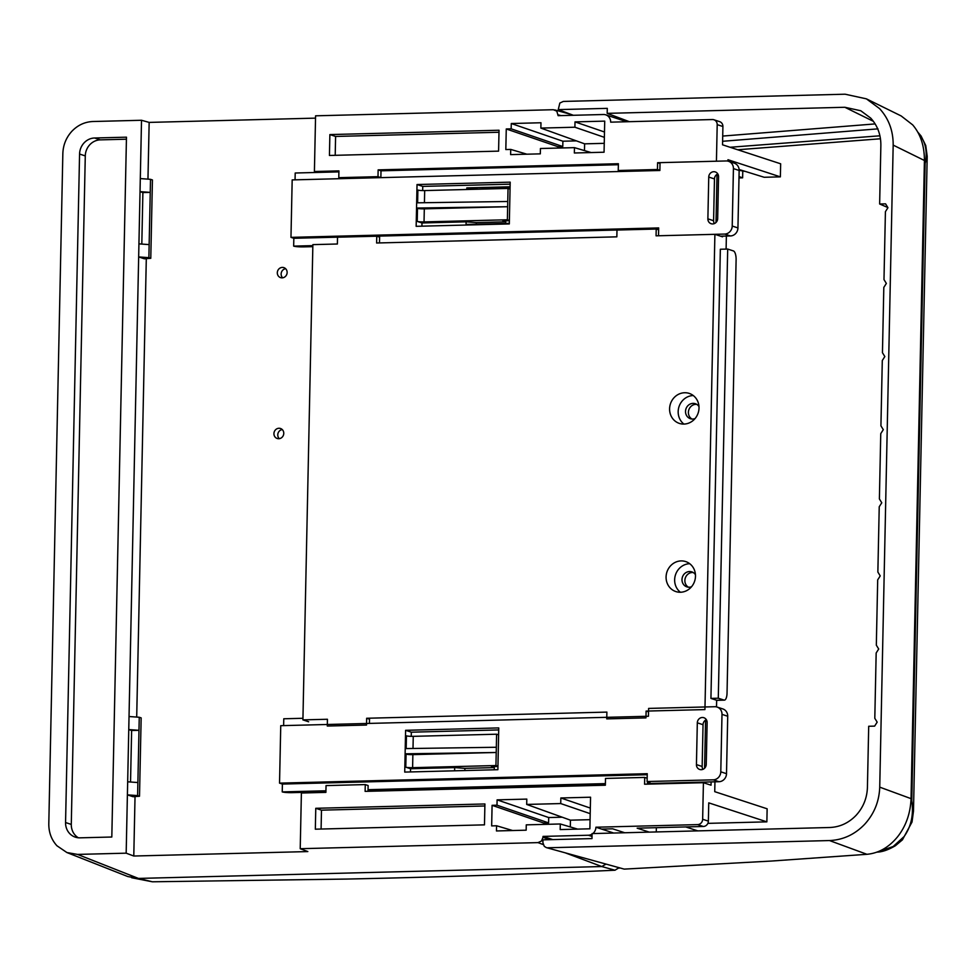 <?xml version="1.0" encoding="UTF-8"?>
<svg xmlns="http://www.w3.org/2000/svg" width="976" height="976" viewBox="0 0 976 976"><rect width="100%" height="100%" fill="white"/><g stroke="black" fill="none" stroke-linecap="round" stroke-linejoin="round"><path stroke-width="1.46" d="M565.751 853.024L601.777 866.542L605.84 864.211L601.777 866.542L138.458 878.424L77.555 854.415L66.893 852.536L56.95 845.777C51.46 839.738 48.751 832.43 48.8 823.842L62.842 153.598C63.147 145.009 66.173 137.543 71.919 131.223C77.836 125.099 84.839 121.866 92.903 121.512L141.52 120.268L149.157 122.403L147.962 179.145M131.687 877.741L152.366 881.792L346.98 879.059C440.274 877.058 529.614 874.118 615.002 870.226L618.821 867.823M412.604 767.673L495.942 765.538L496.223 752.484L405.113 753.814L404.723 772.089L497.882 769.698L498.76 727.925L405.601 730.304L405.113 753.814L406.065 754.119A5.258 0.622 1.2 0 0 408.846 754.521A5.258 0.622 1.2 0 0 412.872 754.619L412.604 767.673A5.258 0.622 1.2 0 1 408.578 767.587A5.258 0.622 1.2 0 1 405.784 767.185L410.554 768.734L454.682 767.6L464.893 768.356L494.307 767.6L491.453 766.66L497.943 766.502M406.175 748.58L406.443 735.843A5.258 0.622 -178.8 0 0 409.225 736.246A5.258 0.622 -178.8 0 0 413.251 736.343L413.007 748.47M647.491 782.532L649.943 782.471L647.088 781.532L713.273 779.836A7.893 7.296 -71.9 0 0 720.788 771.821L721.996 714.371A7.893 7.296 -71.9 0 0 717.092 707.051L722.813 708.93A7.893 7.296 108.1 0 1 727.718 716.238L726.51 773.687A7.893 7.296 108.1 0 1 718.995 781.715L647.478 783.545M698.828 719.105A5.258 4.868 -71.9 0 0 697.315 722.826L696.437 764.611A5.258 4.868 -71.9 0 0 704.733 768.088A5.258 4.868 -71.9 0 0 706.246 764.367L707.124 722.582A5.258 4.868 -71.9 0 0 698.828 719.105M702.915 769.356A5.258 4.868 108.1 0 1 702.159 766.477L703.037 724.704A5.258 4.868 108.1 0 1 706.368 719.715M647.234 774.712L282.406 784.057L282.235 791.902A7.893 0.939 -178.8 0 0 286.407 792.5A7.893 0.939 -178.8 0 0 292.446 792.646L325.911 791.78M605.376 784.619L368.013 790.706M410.481 771.943L410.554 768.734M411.238 736.343L411.323 732.183L498.712 729.938M282.235 791.902L325.935 790.78M368.037 789.694L605.388 783.618M302.95 718.287L283.772 718.775L283.626 725.607M717.092 707.051A7.893 7.296 -71.9 0 0 714.81 706.722L648.613 708.417L648.454 716.25L280.746 725.68L279.539 783.13L282.406 784.057M647.088 781.532L647.247 773.7L279.539 783.13M412.872 754.619L496.223 752.484L496.333 747.262L496.601 734.208L413.251 736.343M405.223 748.592L496.333 747.262M411.323 732.183L405.601 730.304M494.259 769.796L494.307 767.6M498.614 734.855L496.601 734.208M497.955 766.197L495.942 765.538M424.438 202.703L424.682 190.576A5.258 0.622 1.2 0 1 420.668 190.479A5.258 0.622 1.2 0 1 417.874 190.076L417.618 202.801M509.374 220.722L502.884 220.893L505.739 221.833L476.325 222.589L466.113 221.833L421.986 222.967L417.228 221.406A5.258 0.622 -178.8 0 0 420.009 221.808A5.258 0.622 -178.8 0 0 424.035 221.906L424.304 208.852A5.258 0.622 -178.8 0 1 420.278 208.754A5.258 0.622 -178.8 0 1 417.496 208.352L416.545 208.047L417.033 184.537L510.192 182.158L509.313 223.931L416.154 226.322L416.545 208.047L507.654 206.717L424.304 208.852M732.22 226.054A7.893 7.296 108.1 0 1 724.704 234.069L658.519 235.765L658.678 227.933L290.97 237.363L292.178 179.913L659.886 170.483L660.044 162.65L726.242 160.955A7.893 7.296 108.1 0 1 733.427 168.604L732.22 226.054L737.941 227.92L739.149 170.471A7.893 7.296 -71.9 0 0 734.245 163.163L728.523 161.284M720.617 236.192L730.426 235.948A7.893 7.296 -71.9 0 0 737.941 227.92M717.799 173.948A5.258 4.868 -71.9 0 0 714.469 178.937L713.59 220.71A5.258 4.868 -71.9 0 0 714.347 223.589M709.235 222.504A5.258 4.868 108.1 0 1 707.881 218.844L708.747 177.059A5.258 4.868 108.1 0 1 717.201 173.155A5.258 4.868 108.1 0 1 718.556 176.815L717.677 218.587A5.258 4.868 108.1 0 1 709.235 222.504M312.832 246.647L303.878 246.879A7.893 0.939 1.2 0 1 297.851 246.733A7.893 0.939 1.2 0 1 293.666 246.123L293.837 238.29L290.97 237.363M421.986 222.967L421.925 226.176M510.143 184.171L422.754 186.404L422.669 190.576M295.057 179.84L295.203 173.008L338.904 171.886M317.261 172.447L314.406 171.508L338.916 170.885L338.782 177.669L378.005 176.668L378.139 169.873L381.006 170.812L618.357 164.724M312.857 245.635L293.666 246.123M658.666 228.945L293.837 238.29M422.754 186.404L417.033 184.537M424.682 190.576L508.032 188.441L507.764 201.495L416.654 202.825M507.764 201.495L507.374 219.771L424.035 221.906M505.739 221.833L505.702 223.431M509.387 220.43L507.374 219.771M510.045 189.088L508.032 188.441M877.985 128.856L722.606 141.288M722.716 136.067L875.143 123.915M887.831 207.522L879.644 203.996L885.574 203.85L887.94 207.705L885.415 211.682L883.988 279.575L886.354 283.43L883.817 287.408L882.45 352.702L884.829 356.545L882.292 360.534L880.925 425.817L883.292 429.672L880.755 433.649L879.388 498.931L881.767 502.786L879.23 506.764L877.863 572.046L880.23 575.901L877.692 579.878L876.326 645.16L878.693 649.016L876.167 653.005L874.801 718.287L877.168 722.142L874.63 726.12L868.701 726.266L867.42 787.437C867.03 798.185 863.248 807.494 856.05 815.375C848.632 823.036 839.86 827.075 829.746 827.502L592.09 833.589L591.993 838.591L542.961 839.848L542.9 842.691L544.266 846.338L546.365 847.619L624.213 869.116L546.365 847.619M573.351 115.29L558.26 109.617L607.292 108.36L607.182 113.362L844.838 107.275L860.783 110.752L870.653 118.059C877.534 125.587 880.938 134.712 880.864 145.436L879.644 203.996M866.932 854.305C878.766 853.195 889.038 847.278 897.749 836.591C906.021 825.977 910.449 813.325 911.047 798.649L879.73 787.144C879.205 801.467 874.154 813.886 864.565 824.403C854.671 834.602 842.983 839.982 829.49 840.556L866.932 854.305L771.357 861.052L624.213 869.116M558.26 109.617L559.834 103.053L563.335 101.431L845.131 94.208L866.383 98.844L879.559 108.592C888.721 118.621 893.26 130.796 893.174 145.107L924.418 160.479C924.431 145.863 920.514 134.005 912.658 124.867L901.165 115.949L866.383 98.844M911.511 820.352L913.487 811.154L911.779 800.845C913.768 814.631 911.206 826.538 904.093 836.554L893.174 846.509L895.407 845.716C888.306 849.913 882.072 852.06 876.692 852.146M917.94 132.443L918.819 133.431C925.553 141.703 927.651 151.683 925.126 163.37L927.2 156.319L913.487 811.154L912.023 822.012L902.422 839.848L895.407 845.716M893.174 846.509L877.473 851.926M730.085 147.266L879.925 135.798M880.474 138.775L737.71 149.755M607.182 113.362L629.349 121.683M911.047 798.649L924.418 160.479M879.73 787.144L893.174 145.107M547.695 847.778L829.49 840.556M685.725 826.928L697.816 830.881M282.345 267.412A5.258 4.868 108.1 0 1 287.054 273.341A5.258 4.868 108.1 0 1 280.6 277.635A5.258 4.868 108.1 0 1 282.345 267.412M727.693 249.063L718.287 698.206L710.931 698.401L720.349 249.246L727.693 249.063L733.415 250.93A7.893 2.855 -91.5 0 1 735.392 253.882A7.893 2.855 -91.5 0 1 736.111 259.701L727.035 693.18A7.893 2.855 -91.5 0 1 726.071 698.45A7.893 2.855 -91.5 0 1 724.375 700.134A7.893 2.855 -91.5 0 1 724.009 700.085L716.652 700.268A7.893 2.855 88.5 0 0 717.018 700.329A7.893 2.855 88.5 0 0 717.384 700.256M314.406 171.508L315.577 115.815L553.355 109.715L556.796 111.154L558.126 115.68L603.485 114.509A7.893 7.296 108.1 0 1 610.671 122.159L712.407 119.548A5.258 4.868 108.1 0 1 717.201 124.647L722.911 126.514A5.258 4.868 -71.9 0 0 719.641 121.646L713.932 119.767M613.709 833.04L595.909 827.221A7.893 7.296 108.1 0 1 588.382 835.236L543.034 836.408L552.794 839.592M549.451 839.677L543.022 837.262L541.509 840.995L538.008 842.617L543.193 844.557M66.893 852.536L127.795 876.546L138.458 878.424L601.777 866.542L615.002 870.226M79.568 154.037A15.787 14.591 108.1 0 1 84.107 142.85A15.787 14.591 108.1 0 1 94.599 137.994L126.465 137.177L111.813 837.018L79.947 837.835A15.787 14.591 108.1 0 1 75.359 837.164A15.787 14.591 108.1 0 1 69.638 833.516A15.787 14.591 108.1 0 1 65.563 822.536L79.568 154.037L85.278 155.916L71.285 824.415A15.787 14.591 -71.9 0 0 75.359 835.383A15.787 14.591 -71.9 0 0 78.324 837.774M126.429 139.202L100.321 139.861A15.787 14.591 -71.9 0 0 89.816 144.716A15.787 14.591 -71.9 0 0 85.278 155.916M656.36 827.685L656.275 831.942M278.965 428.269A5.258 4.868 108.1 0 1 283.687 434.198A5.258 4.868 108.1 0 1 277.221 438.492A5.258 4.868 108.1 0 1 278.965 428.269M708.369 821.133L702.647 819.267A5.258 4.868 108.1 0 1 697.633 824.61L703.354 826.477A5.258 4.868 -71.9 0 0 708.369 821.133L708.747 802.858L766.868 821.853L707.844 823.366M695.034 418.594A7.893 7.296 108.1 0 1 685.64 410.164A7.893 7.296 108.1 0 1 698.975 406.528M696.705 404.345A7.893 7.296 -71.9 0 0 691.911 419.021M683.92 424.072A15.787 14.591 108.1 0 1 679.003 406.699A15.787 14.591 108.1 0 1 693.204 395.548A15.787 14.591 108.1 0 1 693.253 395.548M684.627 392.742A15.787 14.591 108.1 0 1 689.215 393.401A15.787 14.591 108.1 0 1 698.779 410.518A15.787 14.591 108.1 0 1 683.981 424.072A15.787 14.591 108.1 0 1 679.394 423.413A15.787 14.591 108.1 0 1 669.829 406.297A15.787 14.591 108.1 0 1 684.627 392.742M691.508 586.759A7.893 7.296 108.1 0 1 682.114 578.329A7.893 7.296 108.1 0 1 695.449 574.705M693.18 572.509A7.893 7.296 -71.9 0 0 688.385 587.186M680.406 592.249A15.787 14.591 108.1 0 1 675.477 574.876A15.787 14.591 108.1 0 1 689.678 563.713A15.787 14.591 108.1 0 1 689.739 563.713M681.114 560.907A15.787 14.591 108.1 0 1 685.689 561.578A15.787 14.591 108.1 0 1 695.254 578.683A15.787 14.591 108.1 0 1 680.455 592.249A15.787 14.591 108.1 0 1 675.88 591.578A15.787 14.591 108.1 0 1 666.315 574.474A15.787 14.591 108.1 0 1 681.114 560.907M726.107 249.1L726.376 236.046M727.95 161.125L727.974 159.722L780.373 176.863L780.654 163.797L722.533 144.802L722.911 126.514M766.868 821.853L767.136 808.799L714.737 791.67L714.944 781.813M716.518 706.892L716.652 700.268L710.931 698.401M576.377 140.873L562.884 141.215L511.278 123.525L540.972 122.756L540.863 128.088L574.901 127.222L575.01 121.89L604.717 121.122L604.059 152.219L574.352 152.988L574.474 147.644L540.436 148.511L540.326 153.854L510.619 154.611L510.729 149.413L505.824 149.548L506.263 128.966L511.156 128.832L562.774 146.522L557.869 146.656L557.833 148.071M526.906 154.196L510.729 149.413M557.869 146.656L506.263 128.966M540.863 128.088L584.624 143.838L584.478 150.609M562.884 141.215L562.774 146.522M511.156 128.832L511.278 123.525M378.139 169.873L618.381 163.724L618.235 170.507L657.458 169.507L657.604 162.711L716.433 161.211L717.201 124.647M499.029 130.235L498.59 151.134L329.437 155.465L329.876 134.578L499.029 130.235M512.668 830.539L496.564 825.769L491.66 825.903L492.087 805.322L543.693 823.012L543.669 824.403M492.087 805.322L496.991 805.188L548.597 822.89L543.693 823.012M496.991 805.188L497.101 799.856L548.707 817.546L548.597 822.89M497.101 799.856L526.808 799.1L526.698 804.431L570.448 820.169L570.313 826.94M548.707 817.546L562.188 817.205M526.698 804.431L560.724 803.565L560.846 797.978L590.553 797.209L589.882 828.807L560.187 829.563L560.297 823.976L526.271 824.854L526.162 830.186L496.455 830.954L496.564 825.769M702.647 819.267L703.415 782.703L644.575 784.216L644.721 777.421L647.161 778.214M135.03 796.575L133.785 856.025L307.83 851.572L300.218 848.705L301.389 793.012L325.899 792.378L326.045 785.595L365.268 784.582L365.122 791.377L605.364 785.216L605.498 778.433L644.721 777.421M300.218 848.705L538.008 842.617M543.022 837.262L543.034 836.408M595.909 827.221L697.633 824.61M315.773 808.299L315.333 829.185L484.474 824.854L484.913 803.968L315.773 808.299L321.482 810.165L321.092 829.039M604.486 131.992L575.01 121.89M604.376 137.335L574.901 127.222M574.474 147.644L591.078 152.549M590.321 808.079L560.846 797.978M590.199 813.667L560.724 803.565M560.297 823.976L577.682 829.124M745.518 171.483L739.149 170.312M601.619 829.088L612.647 828.807L624.738 832.76M703.354 826.477L637.169 828.173L649.247 832.125M484.865 805.981L321.482 810.165M590.077 819.669L570.448 820.169M584.624 143.838L604.242 143.338M279.282 438.675A5.258 4.868 108.1 0 1 282.259 429.562M146.302 258.64L136.701 717.079M315.529 118.133L149.157 122.403M282.65 277.818A5.258 4.868 108.1 0 1 285.626 268.705M477.02 189.234L506.446 187.88L510.082 186.977M476.288 224.187L476.325 222.589M464.893 768.356L464.844 770.552M150.511 179.328L140.3 178.584L140.032 191.638L150.243 192.382L150.511 179.328L152.427 179.95L150.78 258.298L148.877 257.664L150.243 192.382L142.886 192.577L141.813 244.073M149.145 244.61L138.934 243.866L140.032 191.638L142.886 192.577M130.54 782.008L131.626 730.512L138.97 730.316L128.759 729.572L138.665 256.92L144.375 258.799L150.78 258.298M131.626 730.512L128.759 729.572L127.673 781.8L137.884 782.545L137.604 795.599L127.392 794.854L127.673 781.8M77.555 854.415L126.172 853.17L127.392 794.854L133.114 796.733L139.507 796.233L141.154 717.885L139.251 717.262L137.884 782.545M139.507 796.233L137.604 795.599M466.784 189.49L466.821 187.892L477.032 188.636M509.326 223.345L466.052 224.443L466.113 221.833M466.821 187.892L510.094 186.782M379.493 242.926L379.615 237.144L376.748 236.204L376.614 243L616.844 236.839L616.991 230.043L656.214 229.043L658.641 229.836M308.636 721.764L302.914 719.885L327.436 719.263L327.289 726.046L366.512 725.046L366.659 718.263L606.889 712.102L606.743 718.885L645.966 717.885L646.112 711.089L648.54 711.894M302.914 719.885L312.869 244.634L337.391 244L337.525 237.205L376.748 236.204M656.214 229.043L656.067 235.826L714.896 234.325L722.521 236.814L722.533 236.143M366.659 718.263L369.514 719.19L369.428 723.411M454.609 770.808L454.682 767.6M647.454 784.143L647.515 781.678M368.001 791.304L368.123 785.521L365.268 784.582M704.269 782.984L704.282 782.093M704.574 768.258L705.575 720.117M148.877 257.664L138.665 256.92L138.934 243.866M139.251 717.262L129.039 716.518M711.101 781.91L711.04 785.192L703.415 782.703M716.006 222.491L717.018 174.35M381.006 170.812L380.86 177.608L341.637 178.608L338.782 177.669M659.886 170.446L621.09 171.447L618.235 170.507M646.112 711.089L704.94 709.589L714.896 234.325M126.172 853.17L133.785 856.025M140.3 178.584L141.52 120.268M657.604 162.711L660.032 163.504M657.458 169.507L659.886 170.3M378.005 176.668L380.86 177.608M718.287 698.206L724.009 700.085M335.207 155.318L335.598 136.445L498.98 132.26M329.876 134.578L335.598 136.445M738.991 177.925L742.626 177.827L739.015 176.583M742.626 177.827L742.76 171.556M780.373 176.863L764.196 177.278L739.113 169.507M619.357 867.981L618.711 868.006M152.366 881.792L138.482 878.424M727.718 716.238L721.996 714.371M718.995 781.715L713.273 779.836M703.037 724.704L697.315 722.826M702.159 766.477L696.437 764.611M405.784 767.185L406.065 754.119M726.51 773.687L720.788 771.821M713.59 220.71L707.881 218.844M730.426 235.948L724.704 234.069M714.469 178.937L708.747 177.059M417.496 208.352L417.228 221.406M739.149 170.471L733.427 168.604M924.37 163.004L925.126 163.37L911.779 800.845L910.986 800.552M873.386 121.317L844.838 107.275M588.382 835.236L592.029 836.432M65.563 822.536L71.285 824.415M94.599 137.994L100.321 139.861M558.15 114.814L560.98 115.607M619.699 868.067L618.625 868.115M917.721 132.041L921.051 135.981L925.748 145.534L927.2 156.319M554.697 109.885L571.253 114.497M626.86 121.744L605.767 114.851M724.375 700.134L717.018 700.329"/></g></svg>
